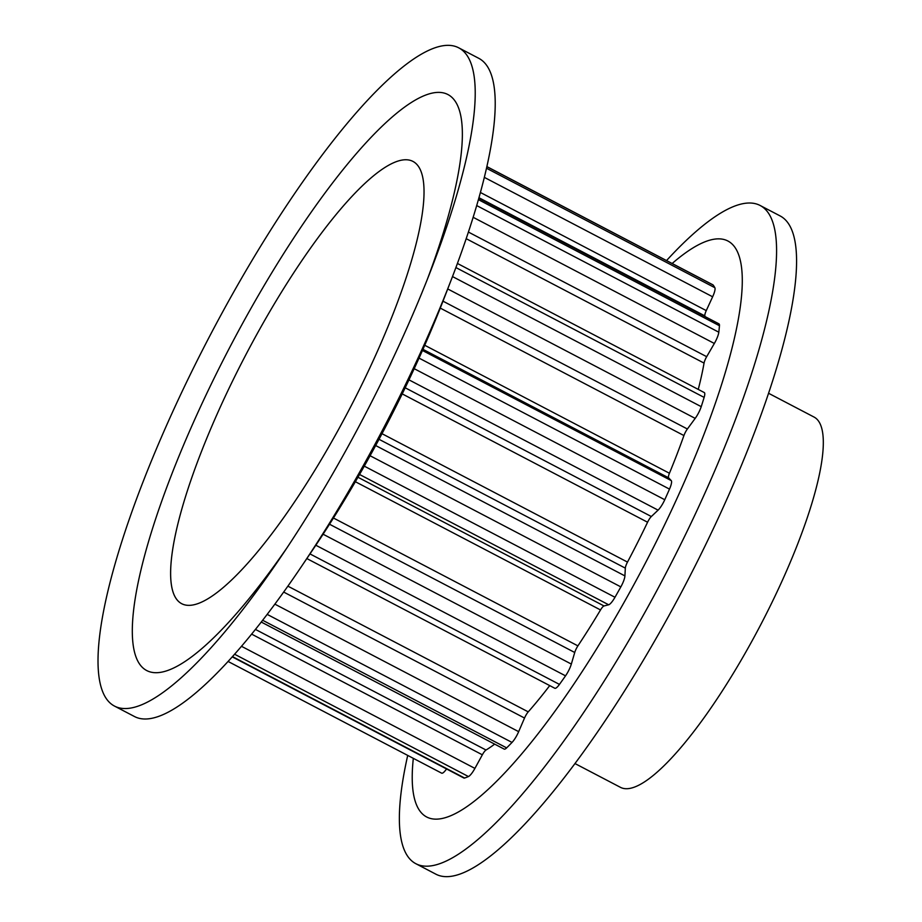 <?xml version="1.0" encoding="UTF-8"?>
<svg xmlns="http://www.w3.org/2000/svg" width="922" height="922" viewBox="0 0 922 922"><rect width="100%" height="100%" fill="white"/><g stroke="black" fill="none" stroke-linecap="round" stroke-linejoin="round"><path stroke-width="1.38" d="M306.842 558.559L554.813 688.261A11.606 2.72 117.6 0 0 559.458 684.401A280.876 65.842 117.6 0 0 565.532 675.838A11.606 2.72 117.6 0 0 567.698 672.38A11.606 2.72 117.6 0 0 571.34 664.071L574.729 652.488A6.961 1.637 117.6 0 1 577.91 645.873A255.348 59.849 117.6 0 0 600.522 609.949A6.961 1.637 117.6 0 1 604.014 605.961L608.658 604.774A11.606 2.72 117.6 0 0 614.986 597.272A280.876 65.842 117.6 0 0 617.913 592.085A280.876 65.842 117.6 0 0 620.84 586.888A11.606 2.72 117.6 0 0 624.92 575.904L625.323 568.136A6.961 1.637 117.6 0 1 627.49 562.086L382.008 433.686M549.719 685.599A255.348 59.849 117.6 0 1 528.237 711.865L287.883 586.15M261.249 622.039L504.196 749.113A11.606 2.72 117.6 0 0 506.651 747.88A280.876 65.842 117.6 0 0 512.021 742.441A11.606 2.72 117.6 0 0 516.401 736.229A11.606 2.72 117.6 0 0 518.66 731.653L524.526 718.042A6.961 1.637 117.6 0 1 528.237 711.865M494.653 744.135A255.348 59.849 117.6 0 1 486.021 750.024L255.417 629.403M232.217 656.856L463.87 778.018A11.606 2.72 117.6 0 0 464.596 778.03A280.876 65.842 117.6 0 0 468.445 776.543A11.606 2.72 117.6 0 0 474.611 768.925A11.606 2.72 117.6 0 0 474.911 768.395L482.344 754.807A6.961 1.637 117.6 0 1 486.021 750.024M446.548 768.96A11.606 2.72 117.6 0 1 441.661 773.166L228.057 661.443M486.885 166.594L712.879 284.806A11.606 2.72 117.6 0 1 713.121 285.002A280.876 65.842 117.6 0 1 714.861 287.71A11.606 2.72 117.6 0 1 712.637 296.792L706.264 310.61L480.42 192.491M705.053 316.58A255.348 59.849 117.6 0 0 704.857 315.889A6.961 1.637 117.6 0 1 706.264 310.61M478.818 198.253L718.953 323.853A11.606 2.72 117.6 0 1 719.448 325.731A280.876 65.842 117.6 0 1 718.814 332.208A11.606 2.72 117.6 0 1 714.642 342.938A11.606 2.72 117.6 0 1 714.343 343.468L706.678 356.687L468.411 232.067M698.254 389.407A255.348 59.849 117.6 0 0 704.051 363.095A6.961 1.637 117.6 0 1 706.678 356.687M457.427 263.45L704.27 392.553A11.606 2.72 117.6 0 1 704.131 397.405A280.876 65.842 117.6 0 1 701.227 406.66A11.606 2.72 117.6 0 1 697.781 414.324A11.606 2.72 117.6 0 1 695.188 418.381L687.386 428.995L442.986 301.171M627.49 562.086A255.348 59.849 117.6 0 0 647.578 522.232A6.961 1.637 117.6 0 1 651.335 516.527L658.078 510.143A11.606 2.72 117.6 0 0 662.826 503.55A11.606 2.72 117.6 0 0 664.762 499.736A280.876 65.842 117.6 0 0 669.499 489.109A11.606 2.72 117.6 0 0 671.251 480.604L668.611 477.827A6.961 1.637 117.6 0 1 669.43 473.251A255.348 59.849 117.6 0 0 683.928 435.553A6.961 1.637 117.6 0 1 687.386 428.995M768.602 393.291L814.08 417.078A208.914 48.97 117.6 0 1 760.638 624.897A208.914 48.97 117.6 0 1 620.414 787.319L574.936 763.531M261.214 326.492A249.539 58.489 117.6 0 1 412.987 161.431A249.539 58.489 117.6 0 1 349.161 409.668A249.539 58.489 117.6 0 1 181.669 603.679A249.539 58.489 117.6 0 1 261.214 326.492M175.837 598.159A249.539 58.489 117.6 0 1 253.262 340.875A249.539 58.489 117.6 0 1 412.987 161.431A249.539 58.489 117.6 0 1 349.161 409.668A249.539 58.489 117.6 0 1 181.669 603.679A249.539 58.489 117.6 0 1 175.837 598.159M286.857 547.991A324.982 76.18 117.6 0 1 139.107 663.344A324.982 76.18 117.6 0 1 250.3 309.538A324.982 76.18 117.6 0 1 455.537 101.766A324.982 76.18 117.6 0 1 427.243 279.608M458.753 47.84L478.748 58.305A371.416 87.06 117.6 0 1 487.427 66.511A371.416 87.06 117.6 0 1 451.1 280.196L443.759 299.201A324.982 76.18 117.6 0 1 312.374 550.376L300.952 567.249A371.416 87.06 117.6 0 1 134.462 716.521L114.466 706.068A371.416 87.06 117.6 0 1 105.788 697.85A371.416 87.06 117.6 0 1 221.015 314.921A371.416 87.06 117.6 0 1 458.753 47.84A371.416 87.06 117.6 0 1 467.431 56.046A371.416 87.06 117.6 0 1 431.104 269.731A371.416 87.06 117.6 0 1 280.956 556.796A371.416 87.06 117.6 0 1 114.466 706.068M451.1 280.196A371.416 87.06 117.6 0 1 300.952 567.249M413.321 758.345A324.982 76.18 -62.4 0 0 419.061 809.77A324.982 76.18 -62.4 0 0 624.298 601.997A324.982 76.18 -62.4 0 0 735.491 248.191A324.982 76.18 -62.4 0 0 672.15 263.496M407.708 755.406A371.416 87.06 -62.4 0 0 407.167 855.489A371.416 87.06 -62.4 0 0 415.845 863.695A371.416 87.06 -62.4 0 0 653.583 596.626A371.416 87.06 -62.4 0 0 768.81 213.685A371.416 87.06 -62.4 0 0 760.131 205.479A371.416 87.06 -62.4 0 0 666.537 260.557M415.845 863.695L435.841 874.16A371.416 87.06 -62.4 0 0 673.579 607.079A371.416 87.06 -62.4 0 0 788.806 224.15A371.416 87.06 -62.4 0 0 780.127 215.932L760.131 205.479M620.84 586.888L370.091 455.733M624.92 575.904L375.669 445.533M625.323 568.136L379.023 439.298M647.578 522.232L402.223 393.901M651.335 516.527L405.184 387.782M658.078 510.143L408.976 379.852M664.762 499.736L414.197 368.685M669.499 489.109L419.037 358.105M671.251 480.604L422.449 350.475M668.611 477.827L422.956 349.334M669.43 473.251L424.742 345.266M683.928 435.553L440.267 308.098M695.188 418.381L447.723 288.943M701.227 406.66L452.495 276.565M704.131 397.405L455.894 267.564M704.051 363.095L466.198 238.683M714.343 343.468L473.159 217.304M718.814 332.208L476.709 205.571M719.448 325.731L478.414 199.659M704.857 315.889L478.967 197.734M712.637 296.792L484.35 177.381M714.861 287.71L486.516 168.265M713.121 285.002L486.874 166.675M464.596 778.03L232.448 656.602M468.445 776.543L234.568 654.217M474.911 768.395L241.46 646.287M482.344 754.807L251.614 634.117M506.651 747.88L262.643 620.252M512.021 742.441L267.173 614.375M518.66 731.653L274.86 604.141M524.526 718.042L283.676 592.062M559.458 684.401L309.988 553.915M565.532 675.838L315.831 545.236M571.34 664.071L323.103 534.218M574.729 652.488L329.523 524.226M577.91 645.873L333.453 518.014M600.522 609.949L355.373 481.722M604.014 605.961L357.955 477.262M608.658 604.774L359.545 474.473M614.986 597.272L364.282 466.14"/></g></svg>
